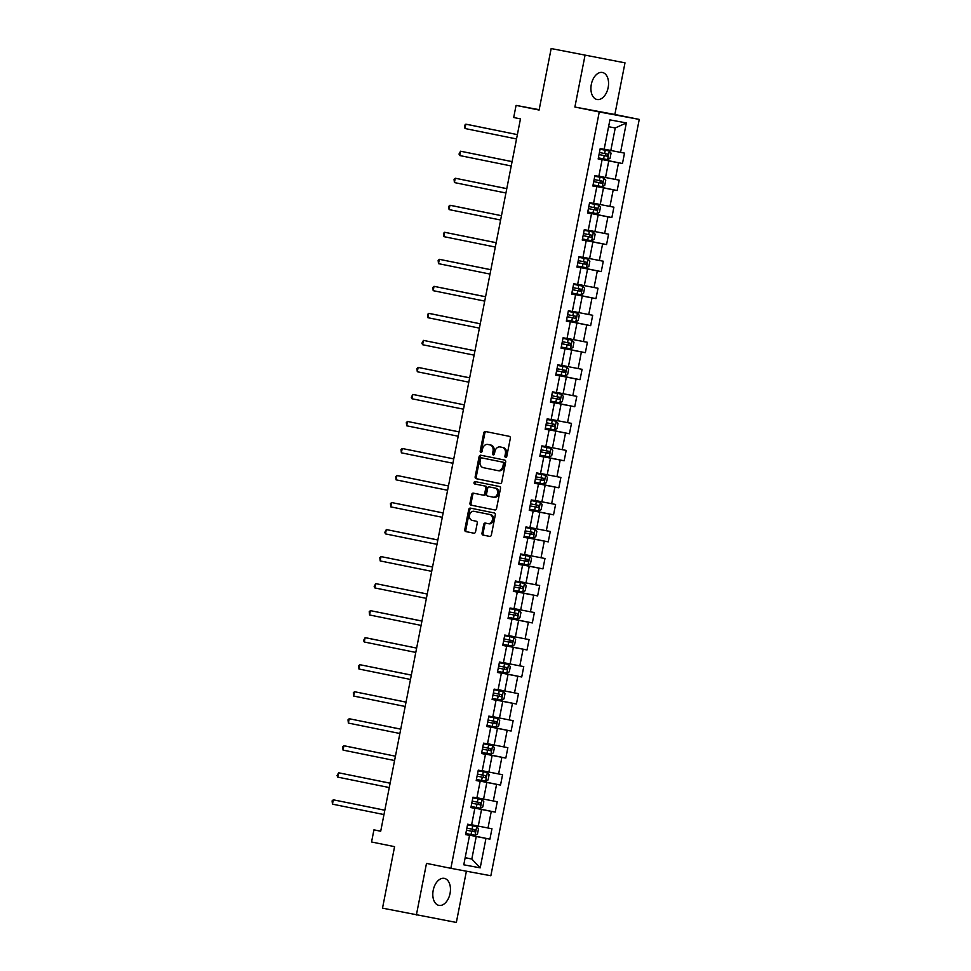 <?xml version="1.0" encoding="UTF-8"?>
<svg xmlns="http://www.w3.org/2000/svg" width="971" height="971" viewBox="0 0 971 971"><rect width="100%" height="100%" fill="white"/><g stroke="black" fill="none" stroke-linecap="round" stroke-linejoin="round"><path stroke-width="1.46" d="M505.624 457.39A1.214 0.947 -79.4 0 0 506.789 456.382L510.333 438.322A1.736 1.359 -79.4 0 0 509.338 436.343L485.415 431.5A1.736 1.359 -79.4 0 0 483.752 432.932L480.208 451.005A1.214 0.947 -79.4 0 0 482.065 451.381L482.526 449.039A5.547 4.345 -79.4 0 1 487.794 444.451A5.547 4.345 -79.4 0 1 487.855 444.463L489.845 444.864A5.547 4.345 -79.4 0 1 493.025 451.163L492.564 453.506A1.214 0.947 -79.4 0 0 494.433 453.882L494.894 451.539A5.547 4.345 -79.4 0 1 500.162 446.951L502.201 447.364A5.547 4.345 -79.4 0 1 505.393 453.663L504.932 456.006A1.214 0.947 -79.4 0 0 505.624 457.39M450.059 893.441A13.776 8.569 101.4 0 0 444.354 878.379A13.776 8.569 101.4 0 0 433.2 890.31A13.776 8.569 101.4 0 0 438.892 905.373A13.776 8.569 101.4 0 0 450.059 893.441M608.162 87.548A13.776 8.569 101.4 0 0 602.469 72.485A13.776 8.569 101.4 0 0 591.315 84.416A13.776 8.569 101.4 0 0 597.007 99.479A13.776 8.569 101.4 0 0 608.162 87.548M482.004 533.091A1.736 1.359 -79.4 0 0 483 535.057L489.712 536.417A1.736 1.359 -79.4 0 0 491.375 534.985L495.307 514.921A1.736 1.359 -79.4 0 0 494.312 512.955L470.389 508.112A1.736 1.359 -79.4 0 0 468.726 509.532L464.781 529.608A1.736 1.359 -79.4 0 0 465.777 531.574L473.897 533.213A1.736 1.359 -79.4 0 0 475.559 531.78L477.234 523.199A1.736 1.359 -79.4 0 0 476.239 521.221L472.222 520.407A4.637 3.629 -79.4 0 1 469.551 515.176A4.637 3.629 -79.4 0 1 473.957 511.304A4.637 3.629 -79.4 0 1 474.006 511.316L489.76 514.509A4.637 3.629 -79.4 0 1 492.431 519.74A4.637 3.629 -79.4 0 1 488.012 523.612L485.354 523.066A1.736 1.359 -79.4 0 0 483.679 524.498L482.004 533.091L483.085 533.285A1.736 1.359 -79.4 0 0 484.08 535.264L489.894 536.441M487.976 523.6A4.637 3.629 -79.4 0 0 488.012 523.612L489.093 523.806A4.637 3.629 -79.4 0 0 489.093 523.806A4.637 3.629 -79.4 0 0 493.511 519.946A4.637 3.629 -79.4 0 0 490.841 514.703L489.76 514.509M501.291 447.158A5.547 4.345 -79.4 0 0 501.242 447.158L500.162 446.951A5.547 4.345 -79.4 0 0 500.162 446.951L502.201 447.364M585.015 55.408L574.893 107.028L614.861 114.481L624.996 62.848L551.164 48.55L539.099 110.051L516.074 105.39L513.695 117.515L520.468 118.887L380.705 831.237L373.932 829.865L371.553 841.991L394.578 846.651L382.513 908.152L456.346 922.45L466.396 871.205M574.893 107.028L599.265 111.968L450.872 868.317L426.5 863.377L416.377 914.998M500.089 483.534A1.736 1.359 -79.4 0 0 501.752 482.102L505.685 462.038A1.736 1.359 -79.4 0 0 504.689 460.072L480.766 455.229A1.736 1.359 -79.4 0 0 479.104 456.649L475.159 476.725A1.736 1.359 -79.4 0 0 476.154 478.691L500.114 483.546M500.502 488.474L496.557 508.549A1.736 1.359 -79.4 0 1 494.919 509.981A1.736 1.359 -79.4 0 0 494.919 509.981L470.971 505.126A1.736 1.359 -79.4 0 1 469.976 503.16L471.663 494.579A1.736 1.359 -79.4 0 1 473.302 493.134A1.736 1.359 -79.4 0 0 473.302 493.134L483.024 495.113A1.736 1.359 -79.4 0 0 484.687 493.681L485.803 487.976A1.736 1.359 -79.4 0 0 484.808 486.01L474.71 483.971A1.214 0.947 -79.4 0 1 475.159 481.58A1.214 0.947 -79.4 0 0 475.159 481.58L499.507 486.507A1.736 1.359 -79.4 0 1 500.502 488.474M551.164 48.55L624.996 62.848M599.265 111.968L639.246 119.409L490.853 875.757L450.872 868.317M465.679 834.223L489.918 839.138L491.957 828.736L488.012 828.008L491.277 811.38L495.222 812.108L497.261 801.718L493.317 800.978L496.582 784.35L500.526 785.09L502.565 774.688L498.621 773.96L501.886 757.331L505.818 758.06L507.857 747.67L503.925 746.93L507.178 730.301L511.122 731.042L513.161 720.64L509.217 719.912L512.482 703.271L516.426 704.011L518.465 693.622L514.521 692.881L517.786 676.253L521.73 676.981L523.77 666.592L519.825 665.863L523.09 649.223L527.035 649.963L529.074 639.561L525.129 638.833L528.394 622.205L532.339 622.933L534.378 612.543L530.433 611.803L533.698 595.174L537.631 595.915L539.67 585.513L535.737 584.785L538.99 568.156L542.935 568.885L544.974 558.495L541.029 557.755L544.294 541.126L548.239 541.867L550.278 531.465L546.333 530.736L549.598 514.108L553.543 514.836L555.582 504.447L551.637 503.706L554.902 487.078L558.847 487.806L560.886 477.416L556.941 476.688L560.206 460.048L564.151 460.788L566.19 450.398L562.245 449.658L565.51 433.03L569.443 433.758L571.482 423.368L567.55 422.628L570.802 405.999L574.747 406.74L576.786 396.338L572.841 395.61L576.106 378.981L580.051 379.71L582.09 369.32L578.146 368.579L581.411 351.951L585.355 352.691L587.394 342.29L583.45 341.561L586.715 324.933L590.659 325.661L592.698 315.272L588.754 314.531L592.019 297.903L595.963 298.643L598.002 288.241L594.058 287.513L597.323 270.885L601.255 271.613L603.294 261.223L599.362 260.483L602.615 243.855L606.559 244.583L608.599 234.193L604.654 233.465L607.919 216.824L611.864 217.565L613.903 207.175L609.958 206.435L613.223 189.806L617.168 190.534L619.207 180.145L615.262 179.404L618.527 162.776L622.472 163.516L624.511 153.115L620.566 152.386L626.344 122.941L609.922 119.87L604.144 149.328L600.199 148.587L598.16 158.989L602.105 159.717L598.185 158.856M489.918 839.138L485.973 838.398L480.196 867.856L463.774 864.797L469.551 835.339L465.607 834.611L467.646 824.209L471.59 824.949L474.855 808.321L470.911 807.581L472.95 797.191L476.895 797.919L480.16 781.291L476.215 780.563L478.254 770.161L482.199 770.901L485.464 754.273L481.519 753.532L483.558 743.143L487.503 743.871L490.756 727.243L486.811 726.502L488.85 716.113L492.795 716.853L496.06 700.212L492.115 699.484L494.154 689.094L498.099 689.823L501.364 673.194L497.419 672.454L499.458 662.064L503.403 662.792L506.668 646.164L502.723 645.436L504.762 635.034L508.707 635.774L511.972 619.146L508.027 618.406L510.066 608.016L514.011 608.744L517.276 592.116L513.331 591.388L515.37 580.986L519.315 581.726L522.568 565.098L518.623 564.357L520.662 553.968L524.607 554.696L527.872 538.068L523.927 537.339L525.966 526.937L529.911 527.678L533.176 511.037L529.231 510.309L531.271 499.919L535.215 500.648L538.48 484.019L534.536 483.279L536.575 472.889L540.519 473.63L543.784 456.989L539.84 456.261L541.879 445.859L545.823 446.599L549.088 429.971L545.144 429.231L547.183 418.841L551.127 419.569L554.38 402.941L550.436 402.212L552.475 391.811L556.419 392.551L559.684 375.923L555.74 375.182L557.779 364.793L561.724 365.521L564.988 348.892L561.044 348.164L563.083 337.762L567.028 338.503L570.293 321.874L566.348 321.134L568.387 310.744L572.332 311.473L575.597 294.844L571.652 294.104L573.691 283.714L577.636 284.454L580.901 267.814L576.956 267.086L578.995 256.696L582.94 257.424L586.193 240.796L582.248 240.055L584.287 229.666L588.232 230.406L591.497 213.766L587.552 213.037L589.591 202.636L593.536 203.376L596.801 186.748L592.856 186.007L594.895 175.617L598.84 176.346L602.105 159.717M470.959 807.338L481.543 809.474L478.278 826.103L471.627 824.755M470.935 807.447L474.855 808.321M478.278 826.103L488.012 828.008M481.543 809.474L491.277 811.38M476.263 780.308L486.835 782.444L483.582 799.084L476.931 797.737M476.239 780.429L480.16 781.291M483.582 799.084L493.317 800.978M486.835 782.444L496.582 784.35M481.567 753.278L492.139 755.426L488.874 772.054L482.235 770.707M481.543 753.399L485.464 754.273M488.874 772.054L498.621 773.96M492.139 755.426L501.886 757.331M486.859 726.259L497.443 728.396L494.178 745.024L487.539 743.689M486.847 726.381L490.756 727.243M494.178 745.024L503.925 746.93M497.443 728.396L507.178 730.301M492.163 699.229L502.747 701.378L499.482 718.006L492.831 716.659M492.139 699.351L496.06 700.212M499.482 718.006L509.217 719.912M502.747 701.378L512.482 703.271M497.468 672.211L508.051 674.347L504.786 690.976L498.135 689.628M497.443 672.333L501.364 673.194M504.786 690.976L514.521 692.881M508.051 674.347L517.786 676.253M502.772 645.181L513.356 647.329L510.091 663.958L503.439 662.61M502.747 645.302L506.668 646.164M510.091 663.958L519.825 665.863M513.356 647.329L523.09 649.223M508.076 618.163L518.648 620.299L515.395 636.927L508.743 635.58M508.051 618.284L511.972 619.146M515.395 636.927L525.129 638.833M518.648 620.299L528.394 622.205M513.38 591.133L523.952 593.281L520.687 609.909L514.047 608.562M513.356 591.254L517.276 592.116M520.687 609.909L530.433 611.803M523.952 593.281L533.698 595.174M518.672 564.102L529.256 566.251L525.991 582.879L519.351 581.532M518.66 564.224L522.568 565.098M525.991 582.879L535.737 584.785M529.256 566.251L538.99 568.156M523.976 537.084L534.56 539.221L531.295 555.861L524.643 554.514M523.952 537.206L527.872 538.068M531.295 555.861L541.029 557.755M534.56 539.221L544.294 541.126M529.28 510.054L539.864 512.203L536.599 528.831L529.948 527.484M529.256 510.176L533.176 511.037M536.599 528.831L546.333 530.736M539.864 512.203L549.598 514.108M534.584 483.036L545.168 485.172L541.903 501.801L535.252 500.466M534.56 483.157L538.48 484.019M541.903 501.801L551.637 503.706M545.168 485.172L554.902 487.078M539.888 456.006L550.46 458.154L547.207 474.783L540.556 473.435M539.864 456.127L543.784 456.989M547.207 474.783L556.941 476.688M550.46 458.154L560.206 460.048M545.192 428.988L555.764 431.124L552.499 447.752L545.86 446.405M545.168 429.109L549.088 429.971M552.499 447.752L562.245 449.658M555.764 431.124L565.51 433.03M550.484 401.958L561.068 404.106L557.803 420.734L551.164 419.387M550.472 402.079L554.38 402.941M557.803 420.734L567.55 422.628M561.068 404.106L570.802 405.999M555.788 374.94L566.372 377.076L563.107 393.704L556.456 392.357M555.764 375.061L559.684 375.923M563.107 393.704L572.841 395.61M566.372 377.076L576.106 378.981M561.092 347.909L571.676 350.046L568.411 366.686L561.76 365.339M561.068 348.031L564.988 348.892M568.411 366.686L578.146 368.579M571.676 350.046L581.411 351.951M566.396 320.879L576.98 323.027L573.715 339.656L567.064 338.309M566.372 321L570.293 321.874M573.715 339.656L583.45 341.561M576.98 323.027L586.715 324.933M571.701 293.861L582.272 295.997L579.019 312.638L572.368 311.29M571.676 293.982L575.597 294.844M579.019 312.638L588.754 314.531M582.272 295.997L592.019 297.903M577.005 266.831L587.576 268.979L584.311 285.608L577.672 284.26M576.98 266.952L580.901 267.814M584.311 285.608L594.058 287.513M587.576 268.979L597.323 270.885M582.297 239.813L592.88 241.949L589.615 258.577L582.976 257.242M582.284 239.934L586.193 240.796M589.615 258.577L599.362 260.483M592.88 241.949L602.615 243.855M587.601 212.783L598.185 214.931L594.92 231.559L588.268 230.212M587.576 212.904L591.497 213.766M594.92 231.559L604.654 233.465M598.185 214.931L607.919 216.824M592.905 185.764L603.489 187.901L600.224 204.529L593.572 203.182M592.88 185.886L596.801 186.748M600.224 204.529L609.958 206.435M603.489 187.901L613.223 189.806M598.209 158.734L608.793 160.883L605.528 177.511L598.876 176.164M605.528 177.511L615.262 179.404M608.793 160.883L618.527 162.776M626.344 122.941L615.25 127.966L610.832 150.481L604.18 149.133M610.832 150.481L620.566 152.386M614.861 114.481L639.246 119.409M380.729 831.127L373.932 829.865M539.172 109.687L516.074 105.39M615.25 127.966L608.574 126.716M465.17 857.672L471.821 859.019L476.239 836.504L465.655 834.356M465.145 857.781L471.821 859.019L480.196 867.856M465.631 834.477L469.551 835.339M476.239 836.504L485.973 838.398M598.233 158.601L622.472 163.516M592.929 185.631L617.168 190.534M587.625 212.661L611.864 217.565M582.333 239.679L606.559 244.583M577.029 266.709L601.255 271.613M571.725 293.728L595.963 298.643M566.421 320.758L590.659 325.661M561.117 347.776L585.355 352.691M555.813 374.806L580.051 379.71M550.521 401.836L574.747 406.74M545.216 428.854L569.443 433.758M539.912 455.885L564.151 460.788M534.608 482.903L558.847 487.806M529.304 509.933L553.543 514.836M524 536.951L548.239 541.867M518.708 563.981L542.935 568.885M513.404 590.999L537.631 595.915M508.1 618.029L532.339 622.933M502.796 645.06L527.035 649.963M497.492 672.078L521.73 676.981M492.188 699.108L516.426 704.011M486.896 726.126L511.122 731.042M481.592 753.156L505.818 758.06M476.288 780.174L500.526 785.09M470.984 807.204L495.222 812.108M506.219 457.268A1.214 0.947 -79.4 0 1 506.012 456.212L506.474 453.87A5.547 4.345 -79.4 0 0 503.281 447.57M488.826 444.645A5.547 4.345 -79.4 0 1 488.874 444.645A5.547 4.345 -79.4 0 1 488.935 444.657L490.925 445.07A5.547 4.345 -79.4 0 1 494.105 451.369L493.656 453.7A1.214 0.947 -79.4 0 0 493.863 454.768M486.301 431.682A1.736 1.359 -79.4 0 0 484.832 433.139L481.288 451.199A1.214 0.947 -79.4 0 0 481.495 452.268M481.652 455.399A1.736 1.359 -79.4 0 0 480.184 456.856L476.239 476.919A1.736 1.359 -79.4 0 0 477.234 478.885L500.271 483.558M503.451 463.531A1.214 0.947 -79.4 0 0 502.76 462.147L481.762 457.899A1.214 0.947 -79.4 0 0 480.596 458.907L480.111 461.371A5.547 4.345 -79.4 0 0 483.291 467.67L497.65 470.571A5.547 4.345 -79.4 0 0 497.698 470.583A5.547 4.345 -79.4 0 0 502.978 465.995L503.451 463.531L504.532 463.737A1.214 0.947 -79.4 0 0 503.84 462.354L502.76 462.147M482.842 458.106L481.762 457.899L482.83 458.094A1.214 0.947 -79.4 0 0 482.818 458.094A1.214 0.947 -79.4 0 1 482.842 458.106L503.84 462.354M497.759 470.595L498.73 470.777A5.547 4.345 -79.4 0 0 498.778 470.789A5.547 4.345 -79.4 0 0 504.058 466.201L502.978 465.995M504.532 463.737L504.058 466.201M495.089 509.993L470.971 505.126M474.212 493.329A1.736 1.359 -79.4 0 0 472.743 494.773L471.056 503.366A1.736 1.359 -79.4 0 0 472.052 505.333M483.06 495.113L484.104 495.307A1.736 1.359 -79.4 0 0 485.767 493.875L486.884 488.182A1.736 1.359 -79.4 0 0 485.888 486.216L474.71 483.971M476.093 481.774A1.214 0.947 -79.4 0 0 475.79 484.165M493.098 497.152A4.637 3.629 -79.4 0 0 493.134 497.152A4.637 3.629 -79.4 0 0 497.553 493.292A4.637 3.629 -79.4 0 0 494.882 488.049L489.335 486.92A1.736 1.359 -79.4 0 0 487.673 488.352L486.544 494.057A1.736 1.359 -79.4 0 0 487.539 496.023L493.098 497.152M493.183 497.164L494.178 497.346A4.637 3.629 -79.4 0 0 494.215 497.358A4.637 3.629 -79.4 0 0 498.633 493.486A4.637 3.629 -79.4 0 0 495.963 488.255L494.882 488.049M490.379 487.126A1.736 1.359 -79.4 0 1 490.391 487.126A1.736 1.359 -79.4 0 0 490.391 487.126L495.963 488.255M486.24 523.248A1.736 1.359 -79.4 0 0 484.772 524.704L483.085 533.285M475.001 511.499A4.637 3.629 -79.4 0 1 475.037 511.511A4.637 3.629 -79.4 0 0 475.037 511.511L490.841 514.703M471.275 508.282A1.736 1.359 -79.4 0 0 469.806 509.739L465.862 529.802A1.736 1.359 -79.4 0 0 466.857 531.768L474.079 533.237M609.242 151.003L600.078 149.218L609.242 151.003L611.062 153.139L610.043 158.346L607.603 159.632L609.29 151.063M607.603 159.632L598.379 157.885M465 128.524L464.648 125.283L465.849 124.191L517.373 134.629L468.556 124.689L465.849 124.191L465 128.524L516.523 138.95M605.661 153.721L605.261 155.797L599.022 154.571L607.203 156.197L607.615 154.11L599.435 152.508M603.938 178.033L594.774 176.249L603.938 178.033L605.758 180.169L604.739 185.364L602.299 186.663L603.986 178.081M602.299 186.663L593.075 184.903M512.081 161.611L460.557 151.221L459.708 155.542L511.232 165.98M593.718 181.613L601.911 183.216L602.311 181.14L594.131 179.538M600.369 180.74L599.957 182.827L593.718 181.601M512.081 161.647L460.557 151.221L459.004 154.037L459.708 155.542M598.634 205.063L589.47 203.267L598.634 205.063L600.454 207.187L599.435 212.394L596.995 213.681L598.682 205.112M596.995 213.681L587.771 211.933M506.777 188.629L455.253 178.239L454.404 182.572L505.927 192.998M595.065 207.77L594.653 209.845L588.426 208.619L596.607 210.246L597.007 208.17L588.827 206.556M506.777 188.677L455.253 178.239L454.052 179.332L454.404 182.572M582.466 238.951L591.63 240.747L594.131 239.412L595.15 234.217L593.33 232.081L584.166 230.297M593.33 232.081L584.178 230.273M449.1 209.602L448.748 206.362L449.949 205.269L501.473 215.696L452.656 205.767L449.949 205.269L449.1 209.602L500.623 220.029M589.761 234.8L589.348 236.875L583.122 235.65L588.317 236.693L591.303 237.264L591.703 235.188L583.522 233.586M577.162 265.981L586.399 267.741L588.827 266.442L589.846 261.248L588.025 259.111L578.862 257.315M588.025 259.111L578.874 257.303M496.181 242.677L444.645 232.287L443.796 236.621L495.319 247.059M577.818 262.692L585.999 264.294L586.411 262.219L578.218 260.616M584.457 261.818L584.057 263.894L577.818 262.668M496.169 242.726L444.645 232.287L443.444 233.38L443.796 236.621M582.734 286.129L573.57 284.345L582.734 286.129L584.554 288.266L583.535 293.46L581.095 294.759L582.77 286.19M581.095 294.759L571.87 293.011M490.877 269.707L439.341 259.318L438.491 263.651L490.015 274.077M579.153 288.848L578.752 290.924L572.514 289.698L577.721 290.742L580.694 291.312L581.107 289.237L572.914 287.634M490.865 269.744L439.341 259.318L438.139 260.41L438.491 263.651M566.566 320.029L575.73 321.814L578.231 320.491L579.25 315.296L577.429 313.16L568.266 311.363M577.429 313.16L568.266 311.351M485.573 296.725L434.037 286.336L433.187 290.669L484.711 301.107M573.849 315.866L573.448 317.954L567.21 316.716L575.39 318.342L575.803 316.267L567.622 314.665M485.561 296.774L434.037 286.336L432.835 287.428L433.187 290.669M572.125 340.178L562.962 338.394L572.125 340.178L573.946 342.314L572.926 347.509L570.487 348.807L572.174 340.238M570.487 348.807L561.262 347.06M427.895 317.699L427.531 314.458L428.745 313.366L480.269 323.792L431.44 313.864L428.745 313.366L427.895 317.699L479.419 328.125M568.557 342.897L568.144 344.972L561.906 343.746L570.098 345.373L570.499 343.285L562.318 341.683M566.821 367.208L557.657 365.424L566.821 367.208L568.642 369.344L567.622 374.539L565.183 375.838L566.87 367.256M565.183 375.838L555.958 374.078M474.965 350.786L423.441 340.384L422.591 344.717L474.115 355.155M563.253 369.915L562.84 372.002L556.614 370.776L564.794 372.391L565.195 370.315L557.014 368.713M474.965 350.822L423.441 340.384L421.9 343.212L422.591 344.717M550.654 401.108L559.818 402.892L562.318 401.569L563.338 396.362L561.517 394.226L552.353 392.442M561.517 394.226L552.365 392.43M469.673 377.804L418.137 367.414L417.287 371.747L468.811 382.173M557.949 396.945L557.536 399.02L551.31 397.794L559.49 399.421L559.891 397.333L551.71 395.731M469.661 377.853L418.137 367.414L416.935 368.507L417.287 371.747M556.213 421.256L547.049 419.472L556.213 421.256L558.034 423.392L557.014 428.587L554.587 429.886L556.262 421.305M554.587 429.886L545.35 428.126M411.983 398.765L411.291 397.26L412.833 394.444L464.356 404.871L415.539 394.942L412.833 394.444L411.983 398.765L463.507 409.204M552.645 423.963L552.244 426.051L546.005 424.825L551.2 425.868L554.186 426.439L554.599 424.363L546.406 422.761M550.921 448.286L541.757 446.49L550.921 448.286L552.742 450.41L551.722 455.617L549.283 456.904L550.958 448.335M549.283 456.904L540.058 455.156M459.065 431.852L407.529 421.463L406.679 425.796L458.203 436.234M540.701 451.867L548.882 453.469L549.295 451.394L541.102 449.779M547.341 450.993L546.94 453.069L540.701 451.843M459.052 431.901L407.529 421.463L406.327 422.555L406.679 425.796M534.754 482.174L543.918 483.971L546.418 482.636L547.438 477.441L545.617 475.305L536.453 473.52M545.617 475.305L536.453 473.496M453.76 458.882L402.225 448.493L401.375 452.826L452.899 463.252M542.036 478.023L541.636 480.099L535.397 478.873L540.604 479.917L543.578 480.487L543.991 478.412L535.81 476.81M453.748 458.919L402.225 448.493L401.023 449.585L401.375 452.826M540.313 502.335L531.149 500.538L540.313 502.335L542.134 504.471L541.114 509.666L538.674 510.964L540.361 502.383M538.674 510.964L529.45 509.205M396.083 479.844L395.719 476.603L396.933 475.511L448.456 485.949L399.627 476.021L396.933 475.511L396.083 479.844L447.607 490.282M536.745 505.041L536.332 507.117L530.093 505.891L538.286 507.517L538.687 505.442L530.506 503.84M535.009 529.353L525.845 527.569L535.009 529.353L536.829 531.489L535.81 536.684L533.37 537.983L535.057 529.413M533.37 537.983L524.146 536.235M443.152 512.931L391.629 502.541L390.779 506.874L442.303 517.3M524.789 532.933L532.982 534.548L533.382 532.46L525.202 530.858M531.44 532.072L531.028 534.147L524.801 532.921M443.152 512.967L391.629 502.541L390.427 503.633L390.779 506.874M518.842 563.253L528.006 565.037L530.506 563.714L531.525 558.519L529.705 556.383L520.541 554.587M529.705 556.383L520.553 554.575M437.86 539.949L386.324 529.559L385.475 533.892L436.999 544.33M526.136 559.09L525.724 561.177L519.497 559.951L527.678 561.566L528.078 559.49L519.898 557.888M437.848 539.997L386.324 529.559L384.783 532.387L385.475 533.892M524.401 583.401L515.237 581.617L524.401 583.401L526.221 585.537L525.202 590.732L522.774 592.031L524.449 583.462M522.774 592.031L513.538 590.283M432.556 566.979L381.02 556.589L380.171 560.922L431.694 571.349M520.832 586.12L520.432 588.195L514.193 586.97L522.374 588.596L522.786 586.508L514.594 584.906M432.544 567.015L381.02 556.589L379.819 557.682L380.171 560.922M519.109 610.431L509.945 608.647L519.109 610.431L520.929 612.567L519.91 617.762L517.47 619.061L519.145 610.48M517.47 619.061L508.246 617.301M427.252 594.009L375.716 583.62L374.867 587.941L426.39 598.379M508.889 614.012L517.07 615.614L517.482 613.538L509.29 611.936M515.528 613.138L515.128 615.226L508.889 614M427.24 594.046L375.716 583.62L374.175 586.435L374.867 587.941M513.805 637.449L504.641 635.665L513.805 637.449L515.625 639.586L514.606 644.793L512.166 646.079L513.853 637.51M512.166 646.079L502.942 644.331M421.948 621.027L370.412 610.638L369.563 614.971L421.086 625.397M510.224 640.168L509.824 642.244L503.585 641.018L511.766 642.644L512.178 640.557L503.998 638.954M421.936 621.076L370.412 610.638L369.211 611.73L369.563 614.971M497.638 671.349L506.801 673.146L509.302 671.811L510.321 666.616L508.501 664.48L499.337 662.695M508.501 664.48L499.337 662.671M364.271 641.989L363.567 640.484L365.12 637.668L416.644 648.094L367.815 638.165L365.12 637.668L364.271 641.989L415.794 652.427M504.932 667.198L504.519 669.274L498.281 668.048L503.488 669.092L506.474 669.662L506.874 667.587L498.693 665.985M503.196 691.51L494.033 689.713L503.196 691.51L505.017 693.646L503.998 698.841L501.558 700.14L503.245 691.558M501.558 700.14L492.333 698.38M411.34 675.076L359.816 664.686L358.967 669.019L410.49 679.457M492.977 695.09L501.17 696.693L501.57 694.617L493.389 693.003M499.628 694.216L499.215 696.292L492.989 695.066M411.34 675.124L359.816 664.686L358.615 665.778L358.967 669.019M497.892 718.528L488.729 716.744L497.892 718.528L499.713 720.664L498.693 725.859L496.254 727.158L497.941 718.589M496.254 727.158L487.029 725.398M406.048 702.106L354.512 691.716L353.662 696.049L405.186 706.475M494.324 721.247L493.911 723.322L487.685 722.096L492.88 723.14L495.865 723.711L496.266 721.635L488.085 720.033M406.036 702.142L354.512 691.716L353.31 692.808L353.662 696.049M481.725 752.428L490.962 754.188L493.389 752.889L494.409 747.694L492.588 745.558L483.424 743.762M492.588 745.558L483.437 743.75M400.744 729.124L349.208 718.734L348.358 723.067L399.882 733.506M489.02 748.265L488.619 750.34L482.381 749.114L490.561 750.741L490.974 748.665L482.781 747.063M400.732 729.172L349.208 718.734L348.006 719.827L348.358 723.067M487.296 772.576L478.133 770.792L487.296 772.576L489.117 774.712L488.097 779.907L485.658 781.206L487.333 772.637M485.658 781.206L476.433 779.458M343.054 750.098L342.702 746.857L343.904 745.764L395.428 756.191L346.611 746.262L343.904 745.764L343.054 750.098L394.578 760.524M483.716 775.295L483.315 777.37L477.077 776.145L485.257 777.771L485.67 775.683L477.477 774.081M481.992 799.606L472.828 797.822L481.992 799.606L483.813 801.743L482.793 806.937L480.354 808.236L482.041 799.655M480.354 808.236L471.129 806.476M390.136 783.172L338.6 772.782L337.75 777.116L389.274 787.554M478.412 802.313L478.011 804.401L471.772 803.175L479.953 804.789L480.366 802.714L472.185 801.111M390.124 783.221L338.6 772.782L337.058 775.611L337.75 777.116M465.825 833.506L474.989 835.291L477.489 833.955L478.509 828.761L476.688 826.624L467.524 824.84M476.688 826.624L467.524 824.828M384.832 810.202L333.308 799.813L332.458 804.146L383.982 814.572M473.12 829.343L472.707 831.419L466.468 830.193L474.661 831.819L475.062 829.732L466.881 828.129M384.832 810.251L333.308 799.813L332.094 800.905L332.458 804.146M506.474 453.87L505.393 453.663M493.656 453.7L492.564 453.506M494.105 451.369L493.025 451.163M490.925 445.07L489.845 444.864M488.935 444.657L487.855 444.463M481.288 451.199L480.208 451.005M484.832 433.139L483.752 432.932M506.012 456.212L504.932 456.006M477.234 478.885L476.154 478.691M476.239 476.919L475.159 476.725M480.184 456.856L479.104 456.649M471.056 503.366L469.976 503.16M472.743 494.773L471.663 494.579M485.767 493.875L484.687 493.681M486.884 488.182L485.803 487.976M485.888 486.216L484.808 486.01M484.772 524.704L483.679 524.498M489.056 523.806L488.061 523.612M466.857 531.768L465.777 531.574M465.862 529.802L464.781 529.608M469.806 509.739L468.726 509.532M484.08 535.264L483 535.057M604.63 153.539L605.273 150.25M603.574 158.904L604.229 155.615M605.261 155.797L607.203 156.197M599.325 180.557L599.981 177.268M598.282 185.934L598.925 182.645M599.957 182.827L601.911 183.216M594.034 207.588L594.677 204.298M592.978 212.952L593.621 209.663M594.653 209.845L596.607 210.246M591.691 240.711L593.378 232.142M588.729 234.606L589.373 231.316M587.673 239.983L588.317 236.693M589.348 236.875L591.303 237.264M586.399 267.741L588.074 259.16M583.425 261.636L584.069 258.347M582.369 267.001L583.013 263.711M584.057 263.894L585.999 264.294M578.121 288.654L578.765 285.365M577.065 294.031L577.721 290.742M578.752 290.924L580.694 291.312M575.791 321.789L577.478 313.208M572.817 315.684L573.46 312.395M571.761 321.061L572.417 317.76M573.448 317.954L575.39 318.342M567.513 342.714L568.169 339.413M566.469 348.079L567.113 344.79M568.144 344.972L570.098 345.373M562.221 369.733L562.864 366.443M561.165 375.109L561.808 371.808M562.84 372.002L564.794 372.391M559.879 402.856L561.566 394.287M556.917 396.763L557.56 393.473M555.861 402.128L556.504 398.838M557.536 399.02L559.49 399.421M551.613 423.781L552.256 420.492M550.557 429.158L551.2 425.868M552.244 426.051L554.186 426.439M546.309 450.811L546.952 447.522M545.253 456.176L545.908 452.887M546.94 453.069L548.882 453.469M543.978 483.934L545.666 475.365M541.005 477.829L541.648 474.54M539.949 483.206L540.604 479.917M541.636 480.099L543.578 480.487M535.701 504.859L536.356 501.57M534.657 510.224L535.3 506.935M536.332 507.117L538.286 507.517M530.409 531.89L531.052 528.588M529.353 537.254L529.996 533.965M531.028 534.147L532.982 534.548M528.066 565.013L529.753 556.432M525.105 558.908L525.748 555.618M524.049 564.285L524.692 560.983M525.724 561.177L527.678 561.566M519.801 585.938L520.444 582.636M518.745 591.303L519.388 588.013M520.432 588.195L522.374 588.596M514.496 612.956L515.14 609.667M513.441 618.333L514.096 615.031M515.128 615.226L517.07 615.614M509.192 639.986L509.836 636.697M508.136 645.351L508.792 642.062M509.824 642.244L511.766 642.644M506.862 673.109L508.549 664.528M503.888 667.004L504.544 663.715M502.844 672.381L503.488 669.092M504.519 669.274L506.474 669.662M498.596 694.034L499.24 690.745M497.54 699.399L498.184 696.11M499.215 696.292L501.17 696.693M493.292 721.052L493.936 717.763M492.236 726.429L492.88 723.14M493.911 723.322L495.865 723.711M490.962 754.188L492.637 745.607M487.988 748.083L488.631 744.793M486.932 753.447L487.576 750.158M488.619 750.34L490.561 750.741M482.684 775.113L483.327 771.811M481.628 780.478L482.284 777.188M483.315 777.37L485.257 777.771M477.38 802.131L478.023 798.842M476.324 807.508L476.979 804.206M478.011 804.401L479.953 804.789M475.05 835.254L476.737 826.685M472.076 829.161L472.731 825.86M471.032 834.526L471.675 831.237M472.707 831.419L474.661 831.819M488.874 444.645L487.794 444.451M498.778 470.789L497.698 470.583M484.116 495.307L483.036 495.113M494.215 497.358L493.134 497.152"/></g></svg>
